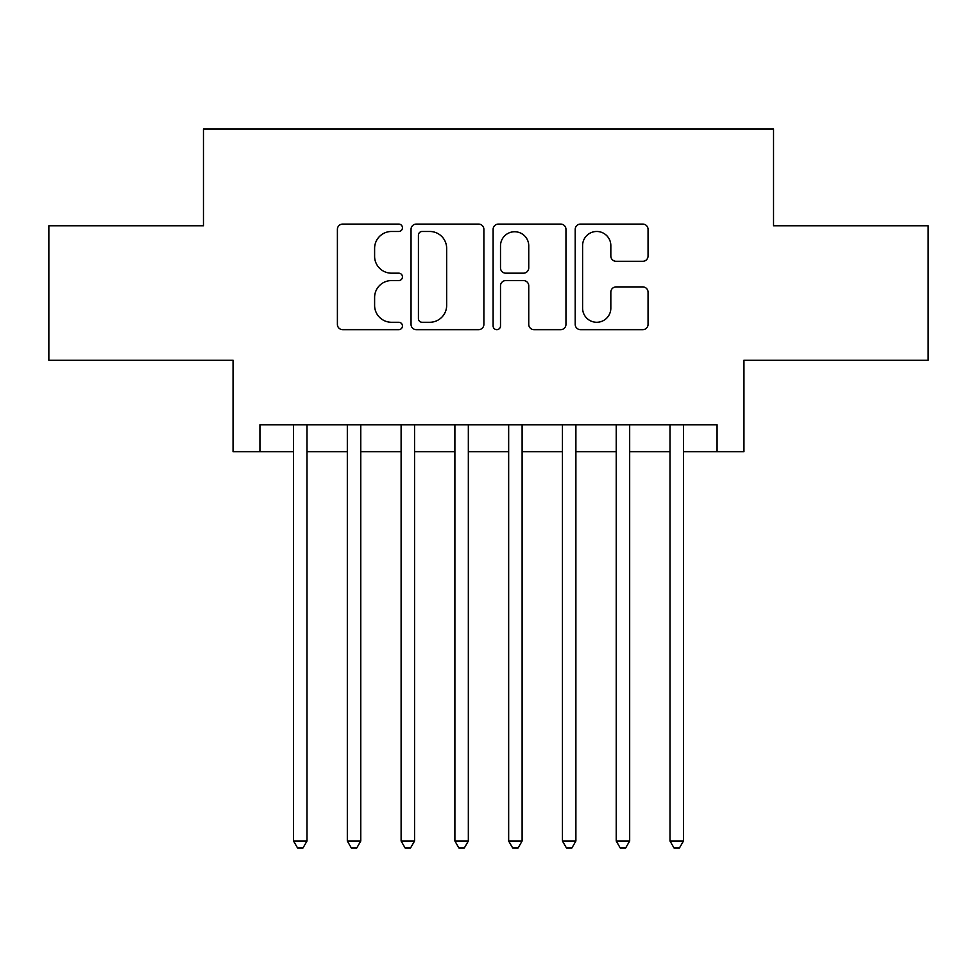 <?xml version="1.0" encoding="UTF-8"?>
<svg xmlns="http://www.w3.org/2000/svg" width="977" height="977" viewBox="0 0 977 977"><rect width="100%" height="100%" fill="white"/><g stroke="black" fill="none" stroke-linecap="round" stroke-linejoin="round"><path stroke-width="1.47" d="M402.451 227.788A3.7 3.7 0 0 0 398.763 224.087L342.671 224.087A5.276 5.276 0 0 0 337.395 229.363L337.395 324.388A5.276 5.276 0 0 0 342.671 329.664L398.763 329.664A3.7 3.7 0 0 0 402.451 325.964A3.7 3.7 0 0 0 398.763 322.276L391.496 322.276A16.89 16.89 0 0 1 374.606 305.386L374.606 297.46A16.89 16.89 0 0 1 391.496 280.57L398.763 280.57A3.7 3.7 0 0 0 402.451 276.882A3.7 3.7 0 0 0 398.763 273.181L391.496 273.181A16.89 16.89 0 0 1 374.606 256.292L374.606 248.366A16.89 16.89 0 0 1 391.496 231.476L398.763 231.476A3.7 3.7 0 0 0 402.451 227.788M642.768 261.299A5.276 5.276 0 0 0 648.056 256.023L648.056 229.363A5.276 5.276 0 0 0 642.768 224.087L580.485 224.087A5.276 5.276 0 0 0 575.209 229.363L575.209 324.388A5.276 5.276 0 0 0 580.485 329.664L642.768 329.664A5.276 5.276 0 0 0 648.056 324.388L648.056 292.184A5.276 5.276 0 0 0 642.768 286.908L616.121 286.908A5.276 5.276 0 0 0 610.833 292.184L610.833 308.158A14.118 14.118 0 0 1 596.715 322.276A14.118 14.118 0 0 1 582.597 308.158L582.597 245.593A14.118 14.118 0 0 1 596.715 231.476A14.118 14.118 0 0 1 610.833 245.593L610.833 256.023A5.276 5.276 0 0 0 616.121 261.299L642.768 261.299M259.931 451.655L259.931 424.775L717.069 424.775L717.069 451.655L743.949 451.655L743.949 360.232L928.15 360.232L928.15 225.785L773.528 225.785L773.528 128.976L203.472 128.976L203.472 225.785L48.85 225.785L48.85 360.232L233.051 360.232L233.051 451.655L293.552 451.655M483.884 229.363A5.276 5.276 0 0 0 478.608 224.087L416.312 224.087A5.276 5.276 0 0 0 411.036 229.363L411.036 324.388A5.276 5.276 0 0 0 416.312 329.664L478.608 329.664A5.276 5.276 0 0 0 483.884 324.388L483.884 229.363M498.392 224.087L560.688 224.087A5.276 5.276 0 0 1 565.964 229.363L565.964 324.388A5.276 5.276 0 0 1 560.688 329.664L534.028 329.664A5.276 5.276 0 0 1 528.752 324.388L528.752 285.846A5.276 5.276 0 0 0 523.477 280.57L505.793 280.57A5.276 5.276 0 0 0 500.505 285.846L500.505 325.964A3.7 3.7 0 0 1 496.817 329.664A3.7 3.7 0 0 1 493.116 325.964L493.116 229.363A5.276 5.276 0 0 1 498.392 224.087M306.998 451.655L347.323 451.655M360.769 451.655L401.107 451.655M414.553 451.655L454.891 451.655M468.337 451.655L508.663 451.655M522.109 451.655L562.447 451.655M575.893 451.655L616.231 451.655M629.677 451.655L670.002 451.655M683.448 451.655L717.069 451.655M422.113 231.476A3.7 3.7 0 0 0 418.425 235.176L418.425 318.575A3.7 3.7 0 0 0 422.113 322.276L429.77 322.276A16.89 16.89 0 0 0 446.66 305.386L446.66 248.366A16.89 16.89 0 0 0 429.77 231.476L422.113 231.476M528.752 245.862A14.118 14.118 0 0 0 514.635 231.744A14.118 14.118 0 0 0 500.505 245.862L500.505 267.906A5.276 5.276 0 0 0 505.793 273.181L523.477 273.181A5.276 5.276 0 0 0 528.752 267.906L528.752 245.862M306.998 424.775L306.998 841.026L293.552 841.026L293.552 424.775M306.998 841.026L302.955 848.024L297.582 848.024L293.552 841.026M360.769 424.775L360.769 841.026L347.323 841.026L347.323 424.775M360.769 841.026L356.739 848.024L351.366 848.024L347.323 841.026M414.553 424.775L414.553 841.026L401.107 841.026L401.107 424.775M414.553 841.026L410.523 848.024L405.137 848.024L401.107 841.026M468.337 424.775L468.337 841.026L454.891 841.026L454.891 424.775M468.337 841.026L464.295 848.024L458.921 848.024L454.891 841.026M522.109 424.775L522.109 841.026L508.663 841.026L508.663 424.775M522.109 841.026L518.079 848.024L512.705 848.024L508.663 841.026M575.893 424.775L575.893 841.026L562.447 841.026L562.447 424.775M575.893 841.026L571.863 848.024L566.477 848.024L562.447 841.026M629.677 424.775L629.677 841.026L616.231 841.026L616.231 424.775M629.677 841.026L625.634 848.024L620.261 848.024L616.231 841.026M683.448 424.775L683.448 841.026L670.002 841.026L670.002 424.775M683.448 841.026L679.418 848.024L674.045 848.024L670.002 841.026"/></g></svg>
